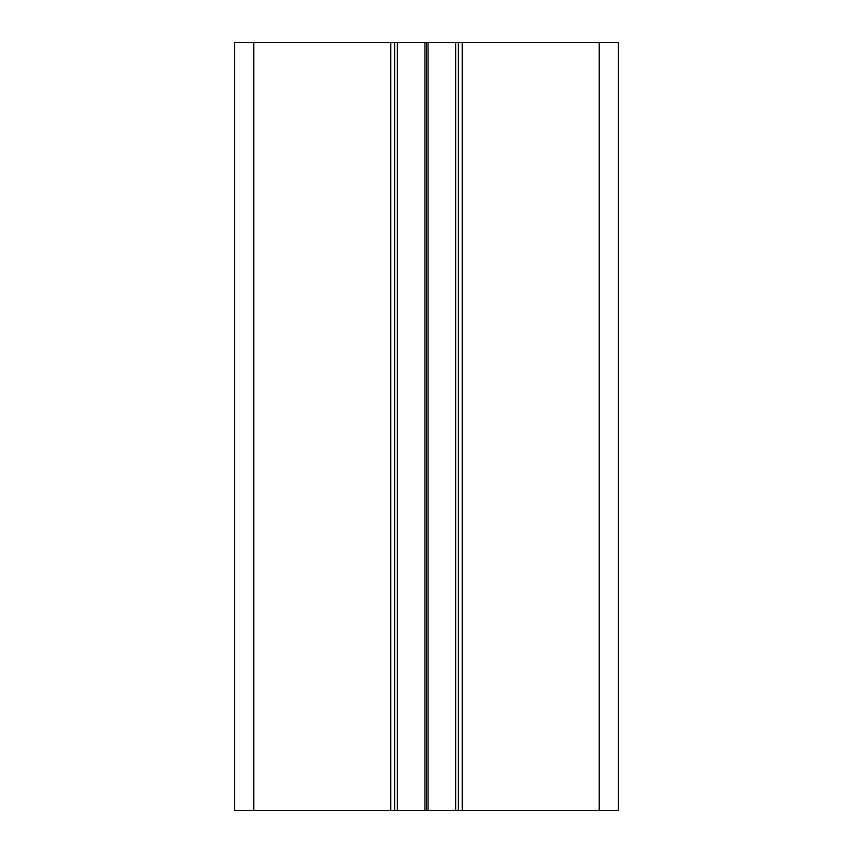 <?xml version="1.0" encoding="UTF-8"?>
<svg xmlns="http://www.w3.org/2000/svg" width="853" height="853" viewBox="0 0 853 853"><rect width="100%" height="100%" fill="white"/><g stroke="black" fill="none" stroke-linecap="round" stroke-linejoin="round"><path stroke-width="1.28" d="M394.64 42.65L234.575 42.65L234.575 810.35L394.64 810.35L394.64 42.65L397.327 42.65L397.327 810.35L394.64 810.35M599.232 42.65L599.232 810.35L618.425 810.35L618.425 42.65L397.327 42.65M424.965 42.65L424.965 810.35L397.327 810.35M426.5 42.65L426.5 810.35L424.965 810.35M428.035 42.65L428.035 810.35L426.5 810.35M458.36 42.65L458.36 810.35L428.035 810.35M599.232 810.35L458.36 810.35M390.802 42.65L390.802 810.35M455.673 42.65L455.673 810.35M462.198 42.65L462.198 810.35M253.767 42.65L253.767 810.35"/></g></svg>
